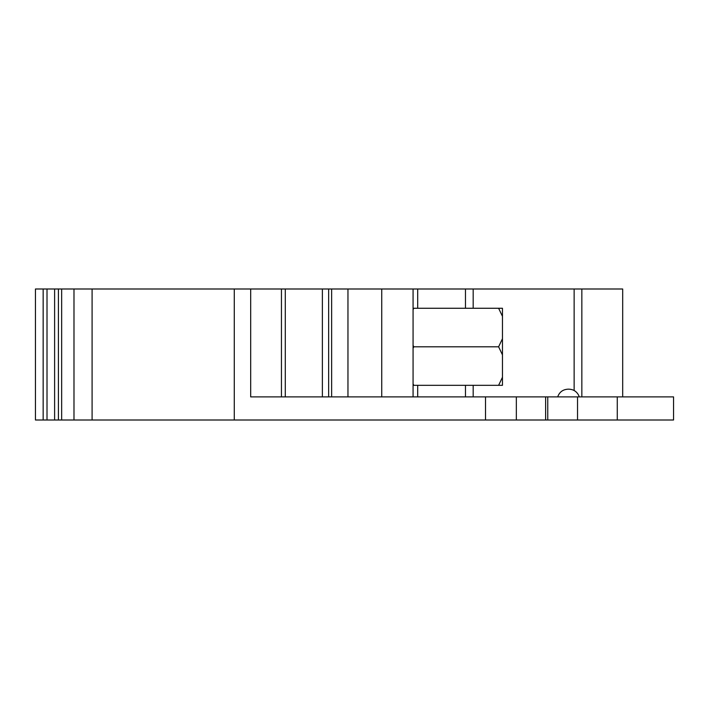 <?xml version="1.0" encoding="UTF-8"?>
<svg xmlns="http://www.w3.org/2000/svg" width="709" height="709" viewBox="0 0 709 709"><rect width="100%" height="100%" fill="white"/><g stroke="black" fill="none" stroke-linecap="round" stroke-linejoin="round"><path stroke-width="1.06" d="M617.273 420.003L673.55 420.003L673.55 396.889L617.273 396.889L617.273 420.003L35.45 420.003L35.45 288.997L43.16 288.997L43.16 420.003M568.033 389.179L568.928 389.179L568.033 389.179C562.884 389.471 559.436 392.042 557.691 396.889M281.455 396.889L281.455 288.997L250.685 288.997L250.685 396.889L617.273 396.889M577.534 396.889L577.534 420.003M545.62 396.889L545.62 420.003M516.338 396.889L516.338 420.003M250.685 288.997L234.28 288.997L234.28 420.003M281.446 396.889L281.446 288.997L347.959 288.997L347.959 396.889L347.959 288.997L381.743 288.997L381.743 396.889M322.373 396.889L322.373 288.997M328.648 396.889L328.648 288.997M381.743 288.997L413.072 288.997L413.072 396.889M574.139 390.517L574.139 288.997L622.688 288.997L622.688 396.889M574.139 288.997L473.178 288.997L473.178 308.264M473.178 385.324L473.178 396.889M413.072 288.997L473.178 288.997M234.28 288.997L43.16 288.997M61.656 288.997L61.656 420.003M73.984 288.997L73.984 420.003M502.459 328.932L502.459 364.656M502.459 385.324L498.613 385.324L502.459 385.324L502.459 377.25L498.613 385.324L413.834 385.324L413.072 383.959M413.072 309.629L413.834 308.264L502.459 308.264L502.459 316.338L498.613 308.264L502.459 308.264M502.459 316.338L502.459 377.25M502.459 354.872L498.613 346.798L502.459 338.716M413.072 385.324L413.834 385.324M413.072 348.163L413.843 346.798L413.072 345.425M498.613 346.798L413.843 346.798M413.834 308.264L413.072 308.264M547.756 396.889L547.756 420.003M485.514 396.889L485.514 420.003M331.635 396.889L331.635 288.997M581.841 288.997L581.841 396.889M465.476 288.997L465.476 308.264M465.476 385.324L465.476 396.889M417.69 288.997L417.69 308.264M417.69 385.324L417.69 396.889M47.007 288.997L47.007 420.003M54.611 288.997L54.611 420.003M58.413 288.997L58.413 420.003M92.09 288.997L92.09 420.003M285.284 396.889L285.284 288.997M579.271 396.889L578.677 395.338C576.612 391.412 573.359 389.356 568.928 389.179"/></g></svg>
